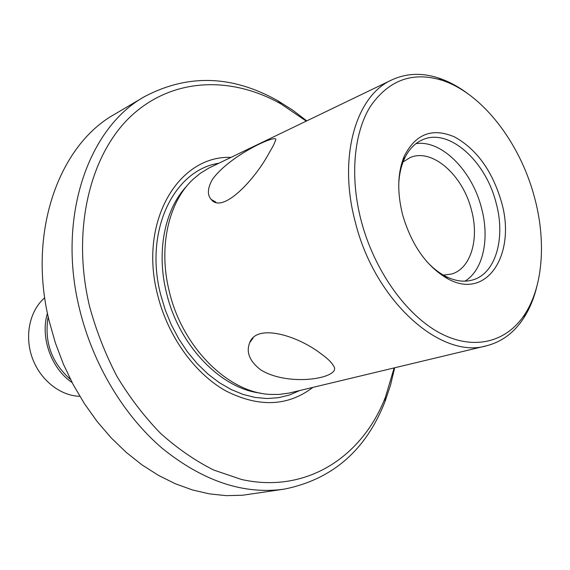 <?xml version="1.0" encoding="UTF-8"?>
<svg xmlns="http://www.w3.org/2000/svg" width="570" height="570" viewBox="0 0 570 570"><rect width="100%" height="100%" fill="white"/><g stroke="black" fill="none" stroke-linecap="round" stroke-linejoin="round"><path stroke-width="0.85" d="M48.172 316.678C44.04 341.736 51.492 362.67 70.53 379.47M72.119 382.57C51.243 368.697 40.035 337.219 47.445 313.272M44.731 297.761C29.782 310.479 24.303 335.595 32.219 357.739C40.078 379.898 60.199 395.901 79.821 396.307M260.618 369.809C249.603 361.195 245.948 352.203 249.646 342.819C256.543 323.219 297.191 335.367 320.874 353.656C327.458 358.38 331.647 362.42 333.457 365.79C343.261 377.746 289.396 387.721 260.618 369.809M212.589 179.165C230.779 154.121 281.302 131.991 275.381 140.583C274.826 142.814 272.802 146.811 269.318 152.568C255.588 178.738 222.699 214.498 211.178 199.436C207.045 194.776 207.516 188.014 212.589 179.165M534.204 196.301C519.69 142.229 482.028 93.231 442.021 80.299C412.58 71.25 388.662 80.014 370.265 106.59C353.778 133.202 349.759 176.892 361.152 220.647C374.212 270.643 406.51 315.595 440.539 333.357C474.66 351.106 507.293 341.808 525.141 313.778C543.388 285.37 546.231 239.699 534.204 196.301M536.819 286.603C533.976 298.252 529.722 308.555 524.065 317.504C514.567 332.374 502.02 341.815 486.409 345.819C441.038 359.556 374.725 301.103 355.324 222.15C337.796 157.356 355.858 95.703 391.754 79.943C406.382 73.188 422.071 72.568 438.829 78.09C448.868 81.453 458.672 86.754 468.241 93.986M501.165 200.946C516.912 252.938 487.542 301.145 447.614 278.694C426.559 266.454 411.569 245.157 402.627 214.812C397.026 192.361 397.518 172.917 404.101 156.479C415.487 133.864 432.338 127.367 454.653 136.978C476.492 149.148 491.995 170.473 501.165 200.946M426.296 261.01C432.195 267.501 438.394 272.496 444.914 275.973C454.782 281.103 464.03 282.428 472.651 279.956C495.986 273.593 505.918 237.448 495.936 202.3C485.391 160.647 448.761 127.858 422.712 139.686C414.461 143.22 408.134 150.088 403.724 160.298C400.881 167.117 399.221 174.904 398.758 183.661M415.929 143.654C441.33 139.614 471.846 170.366 481.344 207.387C489.944 238.196 483.353 270.237 464.885 281.16M403.076 161.923L410.122 157.591C431.974 147.865 462.619 174.847 471.312 209.475C479.548 238.652 471.02 268.563 451.582 274.028L443.382 275.125M486.409 345.819L289.239 393.051L279.193 394.433L270.294 394.404C228.606 392.837 182.45 347.686 169.347 291.669C158.011 246.96 168.663 201.374 193.558 178.866L200.441 173.216L209.09 167.943L391.754 79.943M312.866 387.408C287.75 406.51 258.616 407.614 225.442 390.714C194.398 373.129 167.779 336.086 157.619 294.925C138.396 221.573 178.581 155.19 230.971 157.384M394.141 367.928L385.477 397.034C362.548 456.47 306.774 494.055 241.495 479.484L213.786 470.058C195.346 460.838 177.633 448.633 160.662 433.457C144.388 416.72 129.839 397.725 117.007 376.471C105.414 354.234 96.28 330.935 89.611 306.582C71.122 229.76 90.245 153.572 131.784 115.418C173.544 77.171 231.883 76.124 281.16 104.039L306.268 121.118M394.675 367.8L390.536 385.085L384.985 401.615C365.919 450.243 332.374 479.406 284.352 489.117C243.903 494.846 203.283 481.322 162.5 448.54C123.854 415.616 92.896 364.202 79.572 309.175C56.622 217.206 88.478 127.587 144.602 96.579C187.95 73.758 232.382 75.162 277.889 100.797L292.638 110.096L306.76 120.883M144.602 96.579L114.641 114.257C59.024 145.079 27.203 232.268 49.184 321.088L55.361 342.884L63.384 364.109L73.131 384.486L84.467 403.738L97.221 421.622L111.221 437.903L126.255 452.402L142.108 464.956L158.574 475.444L175.425 483.795L192.446 489.944L209.432 493.884L226.19 495.636L242.528 495.245L284.352 489.117M299.706 390.557L289.46 395.01L278.516 397.689L267.024 398.523L255.161 397.447L243.126 394.44L231.114 389.502L219.343 382.698L208.029 374.098L197.377 363.838L187.594 352.082L178.873 339.029L171.378 324.914L165.264 310.002L160.647 294.562C144.011 230.665 173.978 170.038 218.78 163.255M260.782 393.157C221.039 388.861 178.873 345.591 166.533 293.044C156.023 251.434 164.851 208.798 186.974 185.849M253.094 337.96L249.646 342.819M442.021 80.299L438.829 78.09M444.914 275.973L447.614 278.694M281.16 104.039L277.889 100.797M385.477 397.034L384.985 401.615M403.724 160.298L404.101 156.479M525.141 313.778L524.065 317.504M215.902 202.158L211.178 199.436"/></g></svg>
